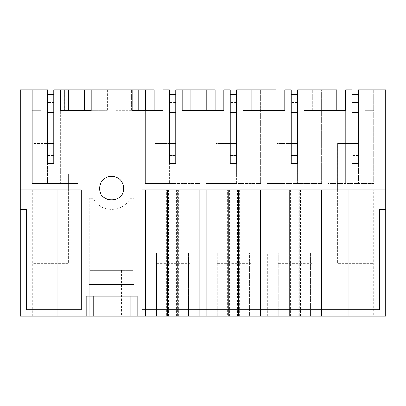<?xml version="1.0" encoding="UTF-8"?>
<svg xmlns="http://www.w3.org/2000/svg" width="406" height="406" viewBox="0 0 406 406"><rect width="100%" height="100%" fill="white"/><g stroke="black" fill="none" stroke-linecap="round" stroke-linejoin="round"><path stroke-width="0.3" stroke-dasharray="2.03 1.52" d="M291.153 143.46L291.153 94.547L291.153 155.447L297.547 155.447L291.153 155.447L291.153 163.44L297.547 163.44L291.153 163.44L291.153 143.46L291.153 163.44L297.547 163.44L297.547 94.547L297.547 143.46L276.76 143.46L291.153 143.46L291.153 163.44L297.547 163.44L297.547 183.421L284.758 183.421L284.758 110.691L275.968 110.691L275.968 89.914L267.097 89.914L267.097 183.421L321.603 183.421L321.603 89.914L327.997 89.914L327.997 183.421L373.632 183.421L373.632 89.914L385.7 89.914L385.7 316.086L328.926 316.086L328.926 252.953L324.8 252.953L328.926 252.953L328.926 316.086L310.336 316.086L310.336 252.953L324.8 252.953L310.336 252.953L310.336 316.086L278.217 316.086L278.217 252.953L249.436 252.953L278.217 252.953L278.217 316.086L249.436 316.086L249.436 252.953L249.436 316.086L217.317 316.086L217.317 252.953L188.536 252.953L217.317 252.953L217.317 316.086L188.536 316.086L188.536 252.953L188.536 316.086L156.417 316.086L156.417 252.953L142.1 252.953L142.1 316.086L133.96 316.086L133.96 198.331L130.331 198.331A21.249 21.249 180 0 1 92.969 198.331L89.34 198.331L89.34 316.086L81.2 316.086L81.2 252.953L77.074 252.953L81.2 252.953L81.2 316.086L77.074 316.086L77.074 252.953L77.074 316.086L20.3 316.086L20.3 89.914L32.368 89.914L32.368 183.421L78.003 183.421L32.368 183.421L32.368 89.914L41.158 89.914L41.158 183.421L41.158 110.691L32.368 110.691L41.158 110.691L41.158 89.914L47.553 89.914L47.553 183.421L47.553 163.44L53.785 163.44L53.785 183.421L53.785 89.914L69.132 89.914L69.132 110.691L60.342 110.691L60.342 183.421L60.342 89.914L60.342 110.691L68.411 110.691L68.411 89.914L68.411 110.691M169.353 143.46L169.353 94.547L169.353 155.447L175.747 155.447L169.353 155.447L169.353 163.44L175.747 163.44L169.353 163.44L169.353 143.46L169.353 163.44L175.747 163.44L175.747 94.547L175.747 143.46L154.96 143.46L169.353 143.46L169.353 163.44L175.747 163.44L175.747 183.421L162.958 183.421L162.958 110.691L154.168 110.691L154.168 89.914L78.003 89.914L78.003 183.421L78.003 89.914L69.132 89.914L69.132 110.691L64.417 110.691L64.437 89.914L64.437 110.691L60.342 110.691L60.342 89.914M175.747 163.44L175.747 174.23L190.13 174.23L190.135 263.342L154.965 263.342L154.965 143.46L154.965 263.342L190.135 263.342L190.135 174.23L190.13 189.815L154.96 189.815L154.96 143.46L154.96 189.815L190.13 189.815L190.13 174.23L175.742 174.23L175.747 163.44L175.742 174.23L175.747 163.44L169.353 163.44L169.353 183.421L169.353 89.914L162.958 89.914L162.958 183.421L145.297 183.421L145.297 89.914L145.297 183.421L199.803 183.421L175.747 183.421L175.747 89.914L190.932 89.914L190.932 110.691L182.142 110.691L182.142 183.421L182.142 89.914L182.142 110.691L190.211 110.691L190.211 89.914L190.211 110.691M230.253 143.46L230.253 94.547L230.253 155.447L236.647 155.447L230.253 155.447L230.253 163.44L236.647 163.44L230.253 163.44L230.253 143.46L230.253 163.44L236.647 163.44L236.647 94.547L236.647 143.46L215.86 143.46L230.253 143.46L230.253 163.44L236.647 163.44L236.647 183.421L223.858 183.421L223.858 110.691L215.068 110.691L215.068 89.914L199.803 89.914L199.803 183.421L199.803 89.914L190.932 89.914L190.932 110.691L186.217 110.691L186.237 89.914L186.237 110.691L182.142 110.691L182.142 89.914M236.647 163.44L236.647 174.23L251.03 174.23L251.035 263.342L215.865 263.342L215.865 143.46L215.865 263.342L251.035 263.342L251.035 174.23L251.03 189.815L215.86 189.815L215.86 143.46L215.86 189.815L251.03 189.815L251.03 174.23L236.642 174.23L236.647 163.44L236.642 174.23L236.647 163.44L230.253 163.44L230.253 183.421L230.253 89.914L223.858 89.914L223.858 183.421L206.197 183.421L206.197 89.914L206.197 183.421L260.703 183.421L236.647 183.421L236.647 89.914L251.832 89.914L251.832 110.691L243.042 110.691L243.042 183.421L243.042 89.914L243.042 110.691L251.111 110.691L251.111 89.914L251.111 110.691M297.547 163.44L297.547 174.23L311.93 174.23L311.935 263.342L276.765 263.342L276.765 143.46L276.765 263.342L311.935 263.342L311.935 174.23L311.93 189.815L276.76 189.815L276.76 143.46L276.76 189.815L311.93 189.815L311.93 174.23L297.542 174.23L297.547 163.44L297.542 174.23L297.547 163.44L291.153 163.44L291.153 183.421L291.153 89.914L284.758 89.914L284.758 183.421L267.097 183.421L267.097 89.914L260.703 89.914L260.703 183.421L260.703 89.914L251.832 89.914L251.832 110.691L247.117 110.691L247.137 89.914L247.137 110.691L243.042 110.691L243.042 89.914M123.637 188.217A11.987 11.987 180 0 1 111.65 200.204A11.987 11.987 180 0 1 99.663 188.217A11.987 11.987 180 0 1 111.65 176.224A11.987 11.987 180 0 1 123.637 188.217M133.96 316.086L89.34 316.086L89.34 268.934L133.96 268.934L133.96 198.331L130.331 198.331A21.249 21.249 -90 0 1 92.969 198.331L89.34 198.331L89.34 268.934L133.96 268.934L133.96 284.52L89.34 284.52L133.96 284.52L133.96 316.086M145.927 316.086L142.1 316.086L142.1 252.953L156.417 252.953L156.417 316.086L145.927 316.086L145.927 252.953L145.927 316.086M77.922 316.086L25.177 316.086L77.922 316.086L77.922 189.815L25.177 189.815L77.922 189.815L77.922 316.086M166.409 316.086L199.722 316.086L186.136 316.086L186.136 189.815L145.378 189.815L186.136 189.815L186.136 316.086L177.544 316.086L177.544 189.815L177.544 316.086L167.556 316.086L167.556 189.815L167.556 316.086L145.378 316.086L166.409 316.086L166.409 189.815M288.209 316.086L321.522 316.086L307.936 316.086L307.936 189.815L267.178 189.815L307.936 189.815L307.936 316.086L299.344 316.086L299.344 189.815L299.344 316.086L289.356 316.086L289.356 189.815L289.356 316.086L267.178 316.086L288.209 316.086L288.209 189.815M227.309 316.086L260.622 316.086L227.309 316.086L227.309 189.815L206.278 189.815L260.622 189.815L227.309 189.815M373.632 316.086L328.078 316.086L373.632 316.086L373.632 189.815L380.823 189.815L380.823 316.086L380.823 189.815L372.231 189.815L372.231 316.086L372.231 189.815L361.842 189.815L361.842 316.086L361.842 189.815L348.658 189.815L348.658 316.086L348.658 189.815L338.269 189.815L338.269 316.086L338.269 189.815L328.078 189.815L328.078 316.086L328.078 189.815L373.632 189.815M103.028 316.086L121.475 316.086L103.028 316.086M91.741 108.295L139.141 108.295L139.141 89.914L139.141 108.295L91.741 108.295L91.741 89.914L91.193 89.914L107.311 89.914L107.311 110.691L107.311 89.914L84.159 89.914L139.141 89.914L91.741 89.914L91.741 110.691L91.193 110.691L107.311 110.691L91.741 110.691M131.559 110.691L115.989 110.691L115.989 89.914L132.107 89.914L115.989 89.914L115.989 110.691L132.107 110.691L131.559 110.691L131.559 89.914L131.559 108.295M101.261 89.914L122.039 89.914L101.261 89.914L101.261 108.295L122.039 108.295L122.039 89.914M297.547 183.421L321.603 183.421L321.603 89.914L297.547 89.914L297.547 183.421M327.997 89.914L336.868 89.914L336.868 110.691L345.658 110.691L345.658 183.421L327.997 183.421L327.997 89.914M373.632 183.421L345.658 183.421L345.658 89.914L352.053 89.914L352.053 183.421L352.053 163.44L358.447 163.44L358.447 183.421L358.447 89.914L364.842 89.914L364.842 183.421L364.842 89.914L373.632 89.914L373.632 183.421M137.137 316.086L137.137 296.106L93.182 296.106L93.182 316.086M86.163 316.086L86.163 296.106L93.182 296.106M150.022 316.086L150.022 252.953L150.022 316.086M206.827 316.086L206.827 252.953L206.827 316.086M210.922 316.086L210.922 252.953L210.922 316.086M267.727 316.086L267.727 252.953L267.727 316.086M271.822 316.086L271.822 252.953L271.822 316.086M32.368 316.086L32.368 189.815M67.731 316.086L67.731 189.815L67.731 316.086M57.342 316.086L57.342 189.815L57.342 316.086M44.158 316.086L44.158 189.815L44.158 316.086M33.769 316.086L33.769 189.815L33.769 316.086M25.177 316.086L25.177 189.815L25.177 316.086M199.722 316.086L199.722 189.815L199.722 316.086M156.965 316.086L156.965 189.815L156.965 316.086M145.378 316.086L145.378 189.815L145.378 316.086M168.556 316.086L168.556 189.815M176.544 316.086L176.544 189.815M178.691 316.086L178.691 189.815M321.522 316.086L321.522 189.815L321.522 316.086M278.765 316.086L278.765 189.815L278.765 316.086M267.178 316.086L267.178 189.815L267.178 316.086M290.356 316.086L290.356 189.815M298.344 316.086L298.344 189.815M300.491 316.086L300.491 189.815M237.444 316.086L237.444 189.815M229.456 316.086L229.456 189.815M239.591 316.086L239.591 189.815M260.622 316.086L260.622 189.815L260.622 316.086M247.036 316.086L247.036 189.815L247.036 316.086M238.444 316.086L238.444 189.815L238.444 316.086M228.456 316.086L228.456 189.815L228.456 316.086M217.865 316.086L217.865 189.815L217.865 316.086M206.278 316.086L206.278 189.815L206.278 316.086M103.028 284.52L121.475 284.52L103.028 284.52M20.3 189.815L81.2 189.815L81.2 309.697L26.694 309.697L26.694 209.795L20.3 209.795M47.553 143.46L47.553 94.547L47.553 155.447L53.947 155.447L47.553 155.447L47.553 163.44L47.553 143.46L47.553 163.44L53.947 163.44L53.947 94.547L53.947 143.46L33.16 143.46L47.553 143.46L47.553 163.44L53.785 163.44L53.78 174.23L68.33 174.23L53.78 174.23L53.785 163.44L47.553 163.44L53.947 163.44L53.947 174.23L53.785 143.46M91.193 89.914L91.193 110.691M132.107 89.914L132.107 110.691M142.1 110.691L142.1 89.914M84.159 89.914L84.159 108.295L84.159 89.914M122.039 108.295L101.261 108.295M206.197 89.914L206.197 110.691M267.097 89.914L267.097 110.691M303.942 89.914L303.942 110.691L308.037 110.691L308.017 89.914L308.037 110.691L312.732 110.691L312.732 89.914L312.732 110.691L303.942 110.691L303.942 89.914L303.942 183.421L303.942 110.691L312.011 110.691L312.011 89.914M373.632 110.691L364.842 110.691L373.632 110.691M358.447 94.547L358.447 143.46L337.665 143.46L352.053 143.46L352.053 163.44L358.447 163.44L352.053 163.44L358.447 163.44L358.442 174.23L358.447 163.44L358.442 174.23L372.83 174.23L358.442 174.23L358.447 163.44L352.053 163.44L352.053 143.46L337.66 143.46L337.66 189.815L372.83 189.815L372.83 174.23L358.447 174.23L372.835 174.23L372.83 189.815L337.66 189.815L337.66 143.46L352.053 143.46L352.053 163.44L352.053 94.547L358.447 94.547L358.447 102.54L352.053 102.54L358.447 102.54L358.447 163.44M385.7 209.795L379.305 209.795L379.305 309.697L142.1 309.697L142.1 189.815L385.7 189.815M33.16 189.815L68.33 189.815L68.33 174.23L53.947 174.23L68.335 174.23L68.33 189.815L33.16 189.815L33.16 143.46L33.16 189.815M33.165 143.46L33.165 263.342L68.335 263.342L68.335 174.23L68.335 263.342L33.165 263.342L33.165 143.46M47.553 94.547L53.785 94.547M53.947 102.54L47.553 102.54L53.947 102.54M133.163 283.119L90.137 283.119L133.163 283.119L133.163 270.335L90.137 270.335L133.163 270.335L133.163 283.119M103.028 283.119L121.475 283.119L103.028 283.119M90.137 283.119L90.137 270.335L90.137 283.119M103.028 270.335L121.475 270.335L103.028 270.335M190.135 174.23L175.747 174.23L190.135 174.23M175.747 94.547L169.353 94.547M175.747 102.54L169.353 102.54L175.747 102.54M251.035 174.23L236.647 174.23L251.035 174.23M236.647 94.547L230.253 94.547M236.647 102.54L230.253 102.54L236.647 102.54M311.935 174.23L297.547 174.23L311.935 174.23M297.547 94.547L291.153 94.547M297.547 102.54L291.153 102.54L297.547 102.54M337.665 143.46L337.665 263.342L372.835 263.342L372.835 174.23L372.835 263.342L337.665 263.342L337.665 143.46M358.447 155.447L352.053 155.447L358.447 155.447M101.825 284.52L101.825 316.086M121.475 284.52L121.475 316.086M101.825 270.335L101.825 283.119M121.475 270.335L121.475 283.119"/><path stroke-width="0.61" d="M385.7 209.795L379.305 209.795L379.305 309.697L142.1 309.697L142.1 189.815L385.7 189.815L385.7 316.086L137.137 316.086L137.137 296.106L86.163 296.106L86.163 316.086L137.137 316.086M86.163 316.086L20.3 316.086L20.3 209.795L26.694 209.795L26.694 309.697L81.2 309.697L81.2 189.815L20.3 189.815L20.3 209.795M20.3 189.815L20.3 89.914L47.553 89.914L47.553 163.44L53.785 163.44L53.785 89.914L60.342 89.914L60.342 110.691L91.193 110.691L84.56 110.691L84.56 89.914L60.342 89.914M206.197 89.914L206.197 110.691L215.068 110.691L215.068 89.914L175.747 89.914L175.747 163.44L169.353 163.44L169.353 89.914L162.958 89.914L162.958 110.691L132.107 110.691L138.74 110.691L138.74 89.914L138.74 110.691L145.297 110.691L145.297 89.914L145.297 110.691L154.168 110.691L154.168 89.914L84.56 89.914L84.56 110.691L68.411 110.691L68.411 89.914M267.097 89.914L267.097 110.691L275.968 110.691L275.968 89.914L236.647 89.914L236.647 163.44L236.647 143.46L230.253 143.46M312.011 89.914L312.011 110.691L327.997 110.691L327.997 89.914L327.997 110.691L336.868 110.691L336.868 89.914L297.547 89.914L297.547 163.44L297.547 143.46L291.153 143.46M303.942 89.914L303.942 110.691L345.658 110.691L345.658 89.914L352.053 89.914L352.053 163.44L358.447 163.44L358.447 89.914L385.7 89.914L385.7 189.815M99.663 188.217C98.927 203.68 124.373 203.68 123.637 188.217A11.987 11.987 -90 0 0 111.65 176.224A11.987 11.987 -90 0 0 99.663 188.217M243.042 89.914L243.042 110.691L284.758 110.691L284.758 89.914L291.153 89.914L291.153 163.44L297.547 163.44M182.142 89.914L182.142 110.691L223.858 110.691L223.858 89.914L230.253 89.914L230.253 163.44L236.647 163.44M132.107 89.914L132.107 110.691M91.193 89.914L91.193 110.691M130.118 316.086L130.118 296.106M93.182 296.106L93.182 316.086M142.1 110.691L142.1 89.914M190.211 89.914L190.211 110.691L206.197 110.691M251.111 89.914L251.111 110.691L267.097 110.691M53.785 143.46L47.553 143.46M53.785 112.528L47.553 112.528M53.785 94.547L47.553 94.547M175.747 163.44L175.747 143.46L169.353 143.46M175.747 112.528L169.353 112.528M175.747 94.547L169.353 94.547M236.647 112.528L230.253 112.528M236.647 94.547L230.253 94.547M297.547 112.528L291.153 112.528M297.547 94.547L291.153 94.547M358.447 163.44L358.447 143.46L352.053 143.46L352.053 94.547L358.447 94.547M358.447 112.528L352.053 112.528"/></g></svg>
